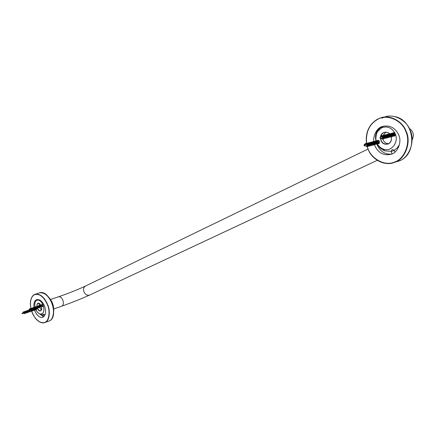<?xml version="1.0" encoding="UTF-8"?>
<svg xmlns="http://www.w3.org/2000/svg" width="439" height="439" viewBox="0 0 439 439"><rect width="100%" height="100%" fill="white"/><g stroke="black" fill="none" stroke-linecap="round" stroke-linejoin="round"><path stroke-width="0.66" d="M378.363 140.304L377.968 140.754M378.594 143.312L379.142 143.52M377.216 140.617L377.672 140.359L379.625 141.358L378.736 143.745L377.425 143.553M377.2 143.537C378.445 146.033 380.421 147.855 383.132 148.997C390.99 152.552 398.886 142.62 395.457 134.219L394.381 136.156L393.108 136.013M392.433 133.478L393.311 132.715L395.056 133.275C391.676 127.579 387.176 125.773 381.562 127.853L377.628 131.453C375.872 134.488 375.405 137.648 376.228 140.946M380.421 138.12C381.239 143.059 383.884 145.002 388.356 143.959C390.88 142.521 391.873 140.14 391.341 136.809M391.133 136.145C389.289 130.443 380.772 130.976 380.443 137.429M394.008 132.649L393.574 133.121M394.184 135.728L394.776 135.947M395.056 133.275L395.457 134.219M376.662 132.09L375.844 138.318M377.359 143.926C378.879 147.098 381.337 149.403 384.745 150.84L391.215 151.34M394.184 150.242L397.097 148.025L399.424 144.716M385.793 132.227L383.11 135.382M382.797 138.175C383.307 141.501 385.217 143.344 388.531 143.707M390.49 136.814L391.286 136.831C391.797 140.074 390.831 142.39 388.372 143.789L387.884 143.992C383.697 144.563 381.288 142.609 380.651 138.126M380.69 137.286C381.063 135.064 382.067 133.544 383.708 132.726L384.279 132.49C387.412 131.837 389.678 133.066 391.078 136.189M35.729 307.574L36.728 308.348L36.508 309.714L35.993 309.583M35.861 309.632C37.035 312.107 38.55 313.594 40.41 314.077C43.659 313.863 44.619 311.01 43.285 305.517L42.967 306.587L42.44 306.455M41.892 304.825L42.215 304.403L43.055 304.907C41.2 301.105 39.098 299.563 36.733 300.276L35.861 300.978C34.785 302.4 34.505 304.425 35.01 307.048M35.125 307.541L35.213 307.876M41.036 305.22L39.439 303.492C35.104 301.154 37.106 312.403 40.767 310.785L41.623 309.775L41.623 306.647M43.055 304.907L43.285 305.517M41.886 314.543L43.022 314.895M44.86 314.664L45.168 314.5M41.079 309.495L39.735 307.596M40.756 305.484L40.871 306.79L39.79 305.742L39.587 307.229L39.362 306.51M39.236 305.89L39.417 303.579M39.461 303.525L39.208 305.873M39.329 306.482L39.559 307.229M39.702 307.585L41.584 309.824M41.782 309.248L40.712 310.697C39.384 310.922 38.275 310 37.386 307.931M37.238 307.481C36.772 305.44 37.041 304.09 38.045 303.437L39.965 303.859M395.528 162.051L398.815 160.685L395.528 162.051M398.596 134.63C394.99 127.59 389.623 124.868 382.484 126.465C375.746 127.985 371.372 139.114 374.961 146.083C378.588 153.206 384.026 155.916 391.27 154.215C397.833 152.657 402.206 141.588 398.596 134.63M375.537 138.087L375.971 140.935C375.049 137.05 375.564 133.604 377.507 130.597L380.437 127.667L384.032 126.053M376.964 144.102L377.452 145.43C380.618 151.795 385.371 154.671 391.714 154.045M45.843 322.188L47.626 321.491L45.843 322.188M34.489 309.896L34.824 310.856C37.002 315.74 39.658 317.896 42.786 317.326C45.711 315.537 46.304 311.805 44.569 306.137C42.391 301.269 39.746 299.118 36.635 299.672C34.429 300.616 33.534 303.25 33.951 307.585M35.438 301.604L36.124 300.281L37.095 299.541M36.514 299.903L36.388 300.221M39.488 313.786L43.252 316.519M376.174 141.934L376.415 141.479M368.93 145.474L369.199 145.452C369.896 144.447 369.468 143.833 367.926 143.619L367.158 143.811C368.606 144.162 368.979 144.788 368.283 145.688M367.723 143.921L368.206 143.558M368.299 143.52C369.841 143.74 370.269 144.349 369.572 145.353M369.325 145.38C368.464 144.843 368.519 144.129 369.479 143.229M370.615 145.046L370.253 144.854M370.006 143.866L370.203 143.383M370.746 142.911L371.773 142.631M371.882 144.716L371.537 144.53M371.284 143.531L372.146 142.538L373.046 142.307L372.343 142.889M373.155 144.387L372.81 144.206M372.563 143.185L373.309 142.252M374.429 144.058L374.088 143.888M373.83 142.851L374.577 141.929M375.685 143.734L375.356 143.564M375.093 142.521L375.285 142.071M367.734 145.814L368.266 144.875L367.086 143.827L366.62 144.063M366.406 145.874L366.746 146.05M366.993 146.022C367.684 145.018 367.256 144.404 365.709 144.184M365.599 144.222L364.507 145.133L365.33 144.277C366.883 144.502 367.311 145.117 366.614 146.121L365.945 145.869M378.533 140.952L378.105 141.292L378.533 140.952L376.942 140.65M377.101 144.063L377.277 144.014C378.533 142.373 377.99 141.363 375.647 140.985L375.01 141.27M375.844 144.387L376.02 144.338C377.282 142.697 376.739 141.687 374.385 141.309L373.326 142.28M373.134 143.032C373.26 144.277 373.803 144.826 374.763 144.672C376.02 143.026 375.471 142.011 373.117 141.627L372.958 141.671C371.723 142.373 371.416 143.339 372.031 144.563M373.32 145.051L373.496 145.002C374.752 143.35 374.204 142.329 371.849 141.951L371.685 141.989C370.45 142.697 370.143 143.657 370.757 144.881M371.273 145.331L372.223 145.331C373.485 143.679 372.93 142.664 370.571 142.274L370.406 142.318C369.177 143.015 368.864 143.981 369.473 145.21M370.95 145.666L370.95 145.666C372.206 144.014 371.652 142.988 369.287 142.598L368.639 142.9M368.711 145.989L369.665 146C370.922 144.338 370.368 143.317 368.003 142.927L367.355 143.229M368.195 146.379L368.376 146.33C369.633 144.672 369.078 143.646 366.708 143.262L366.044 143.564M365.418 145.863L367.081 146.67C368.343 145.029 367.794 143.997 365.44 143.575M367.909 145.786L368.266 144.875L366.631 143.948L366.274 144.135M378.374 140.996L376.739 140.705C375.51 141.413 375.202 142.373 375.828 143.591M376.349 144.019L377.117 144.058C378.374 142.412 377.831 141.402 375.488 141.029M374.258 142.56L374.566 143.91M375.082 144.349L375.861 144.382C377.123 142.741 376.574 141.731 374.226 141.347C372.991 142.049 372.684 143.01 373.304 144.233M373.819 144.672L374.599 144.716C375.861 143.07 375.312 142.049 372.958 141.665M372.552 144.996L373.337 145.046C374.593 143.388 374.039 142.373 371.685 141.995M372.223 145.331L372.063 145.375C373.32 143.723 372.771 142.702 370.412 142.318M369.989 145.66L370.785 145.71C372.042 144.052 371.487 143.032 369.128 142.642M369.665 146L369.501 146.039C370.757 144.382 370.203 143.355 367.838 142.971M367.41 146.324L368.211 146.374C369.468 144.716 368.914 143.69 366.543 143.301M365.473 144.288L365.314 144.804M367.081 146.67L366.916 146.714C368.178 145.051 367.619 144.025 365.243 143.63L364.041 144.98L364.507 145.133M378.105 141.292L376.629 141.215L376.047 141.802M377.057 143.295L376.569 143.542L377.183 143.032L377.019 142.181L375.822 141.605M375.318 143.827L375.564 143.8C376.261 142.807 375.844 142.203 374.313 141.984L373.616 142.554M374.055 144.151L374.302 144.129C374.999 143.13 374.582 142.527 373.046 142.307M372.777 144.48L373.035 144.458C373.732 143.454 373.309 142.851 371.773 142.637L371.07 143.218M371.498 144.81L371.762 144.782C372.453 143.937 372.113 143.312 370.741 142.905M370.22 145.139L370.483 145.117C371.174 144.261 370.829 143.635 369.446 143.235M367.926 143.619L367.531 143.838M377.963 140.754L378.917 140.513M376.942 143.394L376.618 143.109M376.294 142.099L376.475 141.484M378.204 141.248C378.868 142.198 378.753 142.949 377.869 143.504L377.31 143.537M364.37 145.485L364.14 145.803L364.37 145.485M366.433 144.168L366.922 143.888M375.927 143.35L375.532 142.241M391.621 134.334L391.934 133.835M392.131 133.665L394.217 134.065M383.417 138.153L383.955 136.699L383.543 138.098M383.329 136.112L383.67 135.903M384.438 137.868L384.663 137.835C385.393 136.99 385.069 136.348 383.697 135.903L383.763 135.87C385.343 136.09 385.766 136.716 385.036 137.742C383.905 137.456 383.878 136.738 384.959 135.585M385.711 137.55L385.936 137.517C386.66 136.672 386.336 136.024 384.965 135.58L385.036 135.552C386.616 135.772 387.039 136.392 386.304 137.423L387.203 137.193C387.928 136.353 387.61 135.711 386.243 135.267M386.051 137.451L385.749 137.319M385.458 136.112L385.651 135.722M390.474 134.378C389.865 135.536 390.035 136.156 390.973 136.244C391.703 135.223 391.286 134.603 389.717 134.383C388.564 135.514 388.564 136.238 389.722 136.556C390.452 135.536 390.035 134.916 388.466 134.702C387.308 135.827 387.308 136.551 388.466 136.875C389.201 135.854 388.778 135.234 387.203 135.014L386.304 135.234C387.884 135.453 388.306 136.079 387.571 137.1M387.324 137.133C386.391 136.551 386.474 135.81 387.571 134.921C389.146 135.141 389.563 135.761 388.828 136.781M388.581 136.814C387.653 136.227 387.736 135.492 388.828 134.608C390.397 134.822 390.82 135.442 390.084 136.463M389.832 136.496C388.905 135.909 388.987 135.179 390.079 134.296L390.968 134.076M391.089 136.178C390.183 135.656 390.233 134.932 391.231 134.021M392.005 135.98L392.214 135.925C392.938 135.108 392.631 134.466 391.292 134.016L391.78 133.873M381.787 138.153L382.479 138.389L382.106 138.483C382.824 137.665 382.512 137.012 381.167 136.54L381.42 135.81C383.472 136.606 383.856 137.687 382.572 139.048L382.38 139.097M391.379 135.47L392.022 133.719C393.432 133.434 394.118 133.961 394.09 135.3L394.606 135.437C394.798 133.769 394.024 132.984 392.279 133.083L392.12 133.116C390.831 133.857 390.523 134.844 391.198 136.079M392.488 136.529L392.669 136.48C393.992 134.8 393.443 133.774 391.034 133.39M391.429 136.798C392.746 135.113 392.197 134.082 389.788 133.692L389.629 133.736M389.986 137.166L390.178 137.116C391.495 135.426 390.946 134.389 388.531 134.01L387.911 134.285M388.74 137.478L388.927 137.429C390.244 135.744 389.695 134.707 387.275 134.323L386.732 134.614M385.991 135.969L386.265 137.193M385.854 135.854C385.837 137.286 386.386 137.934 387.505 137.797L387.664 137.753C388.981 136.095 388.449 135.053 386.062 134.614M384.586 136.178C384.575 137.61 385.129 138.258 386.238 138.115L386.402 138.076C387.719 136.375 387.165 135.333 384.74 134.949L384.202 135.239M383.779 137.906L385.129 138.395C386.446 136.738 385.908 135.689 383.516 135.25M383.466 135.267L382.912 135.563M382.583 138.334L383.856 138.724C385.173 137.056 384.63 136.002 382.232 135.563M382.182 135.58L381.634 135.881M383.39 138.159C384.114 137.308 383.785 136.661 382.402 136.222M381.601 136.6L381.37 136.902M381.343 138.142L382.106 138.483M394.447 135.475C394.645 133.807 393.865 133.022 392.12 133.121M391.736 136.502L392.51 136.518C393.832 134.844 393.284 133.813 390.875 133.429C389.591 134.164 389.283 135.152 389.947 136.392M391.27 136.836C392.587 135.157 392.038 134.12 389.623 133.736L389.173 133.966M388.372 135.212L388.696 136.71M389.245 137.133L390.019 137.155C391.336 135.464 390.787 134.433 388.372 134.049M387.121 135.53L387.439 137.017M387.977 137.451L388.762 137.473C390.084 135.783 389.536 134.746 387.116 134.361L386.638 134.597M387.505 137.797C388.822 136.101 388.268 135.064 385.848 134.669L385.382 134.91M386.238 138.115C387.555 136.419 387 135.377 384.575 134.992L384.109 135.228M383.67 138.011L384.965 138.433C386.287 136.743 385.733 135.695 383.302 135.305L382.819 135.547M382.44 138.4L383.691 138.762C385.008 137.061 384.454 136.019 382.018 135.618L381.546 135.87M381.217 136.172L380.734 137.264M380.816 138.131L382.407 139.092C383.697 137.731 383.307 136.65 381.255 135.849M387.203 135.014L386.534 135.525M393.569 133.857L393.668 133.566M392.916 133.286L394.612 132.874M391.945 134.894L392.12 133.824M392.296 133.604L392.724 133.335M394.167 135.338L393.135 135.958M392.477 135.728L392.016 135.13M380.212 138.011L379.872 137.791L380.212 138.011M383.291 138.186L382.742 138.175M391.385 135.547L391.144 134.85M391.418 134.114L392.022 133.714M34.725 308.782L35.125 309.791L34.774 309.226M28.645 312.316L28.639 311.18L27.569 310.444L27.042 312.453L25.95 311.41L25.028 311.728L26.115 312.777M25.868 312.113L26.329 311.284L27.416 312.327L27.624 310.839L28.711 311.882L29.627 311.569L28.546 310.527L28.189 310.867M28.458 311.218L28.919 310.395L30 311.443M29.748 310.768L29.907 310.214M30.532 310.324L31.158 311.481L30.917 310.148L31.29 310.999L32.201 310.686L31.849 309.852M31.037 310.324L31.087 310.016M32.201 309.704L32.579 310.56L33.485 310.247L33.413 309.764M32.321 309.879L32.612 309.177M33.479 309.265L33.858 310.121L34.555 309.885L33.979 308.749M33.6 309.435L33.891 308.738M24.809 313.221L23.722 312.173L23.327 312.612M35.318 307.816L35.032 307.887M34.582 309.363L34.708 309.72M34.494 309.336L35.164 310.104L34.16 308.26M33.309 309.813L33.474 310.252M33.792 310.549L32.859 308.694L33.117 309.44L32.02 308.381L31.734 308.798M31.987 309.994L32.195 310.691M32.508 310.993L32.08 309.363M30.703 310.439L30.911 311.13L30.006 311.443M31.224 311.432L31.026 310.027M29.451 310.285L29.627 311.569L29.38 310.839M29.94 311.871L29.545 310.274M28.354 310.28L28.332 312.014L27.251 310.966L27.042 312.453L26.12 312.771M27.35 312.76L27.454 311.844L26.466 310.9L26.088 310.927L25.742 312.903L25.402 312.08L24.397 312.041M26.055 313.205L26.236 312.508L25.555 311.525L24.787 311.366L24.255 312.118M24.749 313.655L24.979 313.155L24.436 312.124L23.481 311.816L22.921 312.831L23.344 312.299L24.293 313.216M24.913 311.767L25.402 312.08L25.199 313.04M35.345 308.068L34.566 308.222M34.599 309.879L34.999 310.159L34.154 308.354M34.023 308.321L33.413 308.985M33.117 309.731L33.726 310.603L32.854 308.787M32.727 308.754L31.981 309.144M31.817 309.879L32.442 311.042L31.976 309.462M29.243 310.702L29.868 311.926L29.353 310.302M28.617 310.071L27.953 311.196L28.579 312.37L28.475 311.24L27.597 310.516L27.053 310.631L26.669 311.394L27.284 312.809L27.289 311.899L26.499 311.021L25.923 310.982L25.358 312.008M25.517 312.837L25.983 313.259L26.11 312.766L25.391 311.58L24.617 311.427L24.118 312.052M24.189 313.232L24.683 313.704L24.765 313.007L23.69 311.844L22.751 312.919M35.219 308.129L34.632 308.343M34.522 309.89L34.697 309.336M34.121 308.787L33.688 308.771M33.243 309.802L33.485 310.247M32.815 309.215L32.058 309.544M31.954 309.95L32.201 310.686M30.67 310.395L30.917 311.125L30.582 310.307M28.091 311.284L28.337 312.014L27.416 312.327M25.95 311.41L25.489 312.283M25.55 312.65L25.742 312.903L25.352 313.034M35.477 308.173L35.751 308.502M35.905 308.919L35.477 309.698M34.752 309.457L34.555 309.885M41.173 305.171L42.149 305.248L42.479 305.961M39.697 306.384L40.158 305.615L41.206 306.235L41.261 306.691L42.056 306.576M31.806 308.886L32.19 309.753M31.932 309.061L32.228 308.348M33.117 308.441L33.496 309.308L33.534 307.904M34.621 307.498L33.699 307.81L34.796 308.864L35.713 308.551L34.621 307.498L34.418 308.996L33.32 307.937L32.969 308.277M34.533 308.167L34.829 307.465M34.999 307.366L36.097 308.419L37.008 308.112L35.921 307.053L35.713 308.551M36.091 308.425L36.13 307.02M37.211 306.614L36.294 306.927L37.392 307.975L38.297 307.668L37.211 306.614L36.865 306.943M37.123 307.273L37.584 306.488L38.681 307.536L39.587 307.229L38.5 306.175L38.297 307.668M38.412 306.828L38.873 306.049L39.971 307.097L40.871 306.79M30.324 310.143L30.878 310.203L30.489 309.325M40.997 305.237L42.671 306.01L41.2 304.82L40.706 305.396M40.635 305.774L40.849 306.795M41.178 307.102L41.184 305.95L40.103 305.215L39.57 307.234M39.894 307.536L39.993 307.53C40.295 306.636 39.845 306.021 38.632 305.692L38.281 307.673M38.61 307.98L38.616 306.834L37.529 306.087L36.997 308.112M37.315 308.419L37.32 307.267L36.239 306.526L35.702 308.557M36.025 308.864L36.261 308.359L35.888 307.503L34.681 307.042M34.193 308.282L34.407 309.001L33.496 309.308M34.73 309.303L34.922 308.595L34.237 307.602L33.457 307.448L32.909 308.222M32.892 308.732L33.523 309.747L33.534 308.82L32.738 307.937L32.151 307.893L31.608 308.672M31.784 308.864L31.811 309.885L32.217 310.186L32.234 309.265L31.432 308.376L30.845 308.337L30.302 309.116M30.494 310.335L30.988 310.582L30.922 309.714L29.72 308.743L29.391 309.275L30.5 310.335M31.811 309.885L30.708 308.826L30.379 309.122M42.506 306.065L41.036 304.875L40.525 305.489L41.206 306.235M40.536 306.488L41.239 306.982L40.717 305.615L39.944 305.27L39.444 305.539L39.203 306.669L39.828 307.585C40.13 306.691 39.68 306.082 38.467 305.747C37.738 306.79 37.759 307.547 38.539 308.03L38.451 306.888L37.562 306.164L37.013 306.274L36.624 307.048L37.249 308.469L37.348 307.766L36.667 306.779L35.888 306.625L35.383 307.229M35.318 307.668L35.954 308.908L36.053 308.205L35.372 307.218L34.593 307.064L34.165 307.476L34.088 308.666L34.659 309.358L34.253 307.816L33.474 307.465L32.782 308.118L33.32 307.937M32.716 308.557L33.359 309.802L32.952 308.26L32.173 307.909L31.482 308.562L32.02 308.381M31.624 309.929L32.052 310.247L32.19 309.747L31.46 308.551L30.681 308.392L30.17 309.012M30.225 310.159L30.818 310.636L30.642 309.55L29.369 308.836M36.75 307.355L37.008 308.112M41.354 305.16L42.149 305.248M42.391 306.043L42.089 306.57M31.773 309.901L30.917 310.044M40.734 306.696L40.536 305.489L41.014 305.226M391.138 151.592L394.222 150.281M394.14 150.248L392.57 149.611L391.791 149.94M44.981 314.988L44.827 314.582L42.802 315.361L43.28 314.319L43.785 314.126M61.965 306.098C63.468 305.034 63.765 303.064 62.865 300.188C61.701 297.604 60.264 296.473 58.563 296.786C68.846 293.214 77.829 289.63 85.512 286.036C83.624 287.26 83.092 289.175 83.915 291.787C85.243 294.492 87.098 295.606 89.463 295.123L89.759 295.003C81.616 298.707 72.309 302.422 61.833 306.153L61.965 306.098M409.389 128.517C413.456 131.349 414.367 135.13 412.139 139.86M366.587 143.29C365.687 132.095 369.402 124.105 377.738 119.32C386.479 113.723 401.948 120.066 405.702 131.19C411.228 142.274 404.555 159.341 394.304 162.139C383.938 166.661 369.687 157.617 367.289 146.478M367.218 146.538L368.217 149.375C371.635 159.412 385.151 166.551 394.409 162.375C404.835 159.851 411.82 142.17 406.037 131.058C402.563 121.131 389.442 114.178 380.35 117.981L377.765 119.068C369.336 123.913 365.583 131.996 366.505 143.317M384.46 117.087C393.525 113.306 406.591 120.198 410.042 130.054C415.793 141.089 408.813 158.649 398.42 161.168L396.252 161.815M381.886 118.168L384.421 117.098M30.9 308.354C29.792 301.363 30.949 296.824 34.374 294.739C39.34 293.257 43.708 296.588 47.472 304.732C50.622 312.058 48.734 321.875 44.328 322.561C39.927 324.295 32.985 317.156 31.301 309.983M37.919 320.777C40.536 322.758 42.846 323.345 44.844 322.555C49.135 321.677 50.825 311.728 47.681 304.644C44.196 296.868 39.965 293.422 34.999 294.306L34.445 294.553C32.788 295.354 31.592 297.126 30.851 299.881M30.873 308.354C29.654 301.516 30.834 296.918 34.429 294.558L39.208 292.934C44.18 292.045 48.405 295.469 51.884 303.212C55.018 310.258 53.311 320.168 49.009 321.052L47.033 321.765M53.684 310.944C53.871 305.945 52.406 301.62 49.289 297.971M49.431 298.169C52.329 301.73 53.745 305.906 53.679 310.697M377.628 131.453L377.864 130.092M384.745 150.84L383.132 148.997M384.279 132.49L385.157 132.276M35.861 300.978L36.711 299.76M42.984 314.884L40.41 314.077M50.556 299.486L58.563 296.786M53.772 308.968L61.833 306.153M368.052 149.051L85.512 286.036M377.26 160.323L89.759 295.003M380.35 117.981L377.749 119.073C369.067 124.303 365.314 132.386 366.477 143.328M367.196 146.56C370.461 158.781 383.488 166.611 394.409 162.375L395.287 162.112M394.48 116.554C415.151 119.842 418.202 155.214 398.42 161.168L396.137 161.854M382.484 126.465L383.192 126.3M45.354 322.369L44.844 322.555C39.049 323.444 34.527 319.257 31.273 309.983M30.971 308.798L30.335 309.149M49.009 321.052C59.55 317.66 50.106 289.35 39.647 292.797M48.954 297.516C52.471 301.516 54.052 306.181 53.695 311.514M366.631 143.948L367.009 143.849M379.51 143.076L377.869 143.504M366.186 144.305L364.167 145.452M364.293 145.852L366.889 145.88M368.919 145.523L369.199 145.452M370.209 145.188L370.483 145.117M371.487 144.859L371.762 144.788M373.413 142.214L374.313 141.984M377.09 143.537L377.705 143.542M395.149 135.486L393.525 135.898M381.776 136.666L379.954 137.709M380.081 138.115L382.429 138.17M383.757 138.065L384.663 137.835M385.036 137.742L385.936 137.517M387.571 134.921L388.466 134.696M388.828 134.608L389.717 134.383M36.821 309.303L35.674 309.693M36.278 307.69L35.894 307.821M24.798 311.822L24.216 312.134M23.832 312.343L21.983 313.336M22.071 313.589L24.474 313.188M24.853 313.122L25.325 313.045M26.329 311.284L27.251 310.966M27.624 310.839L28.546 310.527M32.069 309.325L32.409 309.21M35.125 309.791L35.636 309.704M43.285 306.164L42.128 306.559M42.742 304.534L41.579 304.929M29.962 309.347L28.387 310.192M28.48 310.45L30.527 310.11M32.19 309.758L33.117 309.44M35.389 307.234L35.921 307.053M37.584 306.488L38.5 306.175M38.873 306.049L39.79 305.736M40.158 305.61L40.564 305.473M394.957 152.081L394.206 150.297M392.104 153.88L391.116 151.537M391.138 151.515L391.797 149.924M43.434 316.991L42.808 315.356"/></g></svg>
